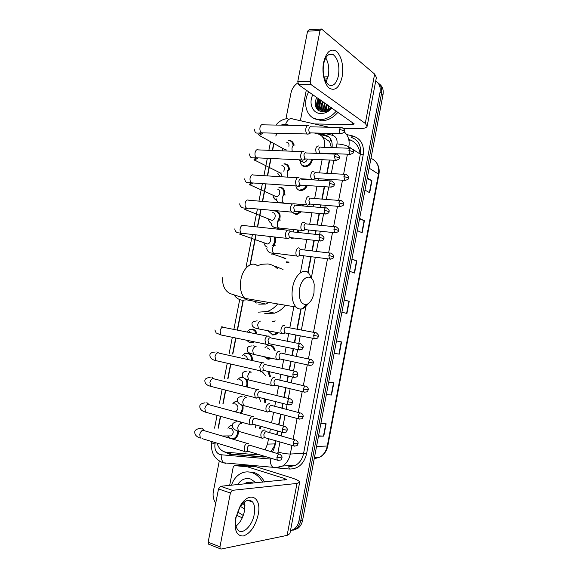 <?xml version="1.0" encoding="UTF-8"?>
<svg xmlns="http://www.w3.org/2000/svg" width="578" height="578" viewBox="0 0 578 578"><rect width="100%" height="100%" fill="white"/><g stroke="black" fill="none" stroke-linecap="round" stroke-linejoin="round"><path stroke-width="0.87" d="M307.294 185.538C306.029 188.421 304.064 190.083 301.398 190.516L300.473 190.53C298.096 190.234 296.586 188.818 295.936 186.275M303.045 204.735L303.24 205.985M301.333 211.83L297.121 214.38L295.864 214.424L292.389 212.437M298.616 230.275L298.385 232.508M293.848 238.013L291.24 238.382M288.501 262.318L286.594 262.419M277.931 332.935L275.366 334.734L272.592 334.973M268.293 345.572L270.612 345.239C273.033 345.875 274.543 347.638 275.135 350.528M271.776 358.584L267.896 359.306M268.98 371.625L270.518 376.589M263.741 383.814L263.185 383.713M265.584 399.08L265.613 402.678M256.459 418.559L257.831 419.151M261.003 426.391L260.432 428.789M312.46 159.261C311.701 163.552 309.432 166.038 305.654 166.71L305.068 166.71C302.612 166.45 301.08 164.997 300.481 162.36M238.064 429.62C238.909 433.717 237.833 436.758 234.827 438.76L233.259 439.266M242.738 405.308C243.533 408.408 242.962 411.095 241.019 413.378M246.531 379.291C247.984 381.661 248.179 384.247 247.109 387.043M243.324 354.524L245.296 353.252L248.034 353.028C251.141 354.047 252.6 356.561 252.413 360.564M248.193 330.486L250.173 329.316L252.68 329.128C254.949 329.691 256.386 331.317 256.993 334.019M254.262 341.808L252.673 342.711L249.999 342.927L246.51 340.218L249.58 342.414L253.33 342.414M279.441 187.236L280.258 187.229C283.798 187.958 285.236 190.509 284.564 194.873M284.304 163.827L284.81 163.82C287.83 164.253 289.347 166.276 289.361 169.874M275.699 210.703C279.81 211.873 281.06 214.987 279.434 220.045M274.933 237.023C276.233 240.253 275.655 243.266 273.199 246.069M289.152 140.483L289.34 140.49C291.861 140.714 293.371 142.224 293.87 145.02M255.563 302.619L255.006 301.499M331.353 147.592L329.612 141.559L322.408 136.726M270.909 451.656L274.377 446.064L275.562 440.718M276.71 434.75L277.433 430.95M278.61 424.808L280.655 414.144M281.782 408.241L282.707 403.408M283.877 397.332L285.727 387.665M286.847 381.812L287.967 375.967M289.123 369.942L290.777 361.286M291.897 355.47L293.205 348.628M294.354 342.638L295.813 334.994M296.926 329.207L300.791 309.013M307.814 272.346L310.82 256.668M311.925 250.895L313.962 240.267M315.104 234.3L315.783 230.745M316.896 224.958L319.099 213.427M320.248 207.43L320.732 204.908M321.845 199.092L324.229 186.68M325.385 180.647L325.667 179.166M326.787 173.306L329.33 160.027M330.493 153.943L330.58 153.51M277.23 133.229L275.735 136.032M324.468 147.347L324.569 146.819C325.428 139.941 323.131 135.599 317.676 133.785L314.331 132.991M265.078 449.922L267.484 444.106L268.524 438.702M269.659 432.77L270.388 428.992M271.559 422.886L273.589 412.295M274.716 406.421L275.641 401.623M276.804 395.576L278.647 385.974M279.766 380.158L280.879 374.349M282.028 368.352L283.682 359.747M284.788 353.967L286.096 347.176M287.237 341.215L288.697 333.614M289.802 327.863L293.87 306.68M300.538 271.956L303.645 255.765M304.751 250.028L306.781 239.465M307.915 233.526L308.594 229.993M309.7 224.242L311.903 212.776M313.045 206.816L313.529 204.316M314.642 198.529L317.011 186.188M318.16 180.192L318.442 178.725M319.562 172.901L322.098 159.701M323.254 153.654L323.34 153.221M217.061 443.153C218.679 448.55 221.786 451.584 226.374 452.256L255.866 454.676L258.576 454.489M273.907 143.633L272.578 150.461M271.01 158.488L267.607 175.907M266.053 183.862L262.622 201.426M261.075 209.33L257.622 227.017M256.09 234.892L250.245 264.796M243.273 300.509L237.609 329.518M235.947 338.036L232.811 354.061M230.86 364.061L228.007 378.684M225.76 390.172L223.18 403.379M220.644 416.377L218.347 428.154M273.206 321.26L275.301 320.949M280.092 176.673L277.866 173.472M276.609 200.58L273.38 197.019M271.537 223.867L268.893 220.659M241.055 377.326L242.897 376.914M233.599 402.794L235.528 401.342L237.348 400.901M229.509 438.16L228.65 437.286M228.751 427.026L230.644 425.495L232.407 424.996M282.606 150.858L282.353 150.005M244.92 483.902L245.209 483.302L244.92 483.902M317.243 109.43C317.004 106.012 317.727 102.617 319.41 99.243C317.727 102.617 317.004 106.012 317.243 109.43M375.707 81.065C379.349 83.398 380.786 87.105 380.028 92.198L298.905 521.089C298.19 524.6 296.586 527.288 294.094 529.152L290.467 530.763M285.944 118.822L290.972 93.015C291.926 88.716 294.188 85.363 297.749 82.965M215.739 503.214C213.405 499.71 212.61 495.758 213.361 491.351L219.279 460.991M377.658 82.596C380.974 84.988 382.268 88.6 381.523 93.426L300.741 520.749C300.033 524.253 298.436 526.934 295.95 528.791L291.355 530.532L295.95 528.791C298.436 526.934 300.033 524.253 300.741 520.749L381.523 93.426C382.268 88.6 380.974 84.988 377.658 82.596M246.857 483.714L247.55 482.377L246.857 483.714M318.911 110.853L318.854 108.476L318.911 110.853M318.962 107.103L319.497 104.394L318.962 107.103M332.054 147.614C332.762 140.938 330.45 136.726 325.103 134.977L316.946 133.056M272.534 452.14L274.796 446.57L275.901 440.812M277.043 434.844L277.772 431.044M278.943 424.895L280.987 414.231M282.122 408.328L283.047 403.495M284.21 397.411L286.059 387.751M287.187 381.892L288.306 376.047M289.455 370.014L291.117 361.358M292.23 355.535L293.545 348.7M294.686 342.703L296.153 335.059M297.265 329.265L301.145 308.977M308.125 272.57L311.159 256.711M312.264 250.939L314.302 240.311M315.444 234.336L316.13 230.781M317.235 224.987L319.446 213.455M320.595 207.459L321.079 204.937M322.192 199.121L324.569 186.701M325.725 180.668L326.006 179.187M327.134 173.328L329.677 160.041M330.84 153.958L330.927 153.524M224.054 451.736L229.509 454.214L263.228 457.032L266.183 456.793M265.439 456.945L231.568 454.127L226.901 452.299M319.034 134.226L328.593 136.683M319.822 99.532L317.951 104.9M317.741 106.2L317.669 109.885M245.845 482.97L245.404 483.858M379.154 83.839C382.463 86.23 383.749 89.828 383.012 94.633L302.569 520.417C301.861 523.906 300.264 526.572 297.786 528.429L293.212 530.163M326.368 394.449L331.541 395.034L326.332 394.637M328.68 382.217L333.86 382.752L331.541 395.034M318.543 435.848L323.796 436.123L318.478 436.188M320.841 423.696L326.122 423.775L323.796 436.123M351.944 259.045L356.828 260.938L354.552 273.04L349.639 271.277M359.624 218.412L364.407 220.753L362.139 232.79L357.327 230.586M367.261 177.988L371.95 180.762L369.696 192.741L364.971 190.097M334.149 353.266L339.25 354.162L334.142 353.303M338.932 354.104L341.237 341.88L336.475 340.948L341.555 341.938L339.25 354.162M344.228 299.895L349.213 301.34L346.916 313.493L341.909 312.185M295.979 214.005L295.9 214.424M344.199 300.04L349.213 301.34M367.153 178.566L371.95 180.762M359.538 218.852L364.407 220.753M351.894 259.341L356.828 260.938M323.593 62.446C326.44 51.601 330.775 47.923 336.591 51.399C341.836 57.114 343.679 65.625 342.118 76.932C339.496 87.422 335.283 91.216 329.489 88.311C324.468 84.742 321.599 72.525 323.593 62.446M338.47 75.573C339.763 65.755 338.036 58.775 333.289 54.657C328.853 52.75 325.631 55.871 323.608 64.006C322.336 73.825 324.02 80.776 328.644 84.872C333.195 86.888 336.468 83.788 338.47 75.573M325.746 57.879C328.579 62.865 329.438 68.84 328.311 75.805L326.064 82.083M301.145 120.896L300.668 119.184L306.304 90.103M343.52 128.403L357.984 128.692C363.468 128.742 366.517 127.919 367.146 126.235L365.282 123.41L310.971 84.532L298.602 84.735L354.292 123.959L352.031 124.573L314.511 123.952M367.146 126.235L376.394 77.438L374.638 74.078L321.556 29.008L320.01 30.461L307.561 31.205L309.114 29.774L320.725 29.059M298.602 84.735L297.786 81.462L310.176 81.231L320.01 30.461M310.176 81.231L310.971 84.532M297.786 81.462L307.561 31.205M328.109 76.78L323.947 76.874M318.868 108.194L319.468 105.21M320.378 102.566L321.317 100.579M336.345 111.055C331.497 116.705 325.985 119.581 319.815 119.682L319.128 119.66C307.279 119.364 301.759 104.076 308.746 91.808M324.641 79.099L327.553 78.752M337.986 112.204C333.152 117.825 327.654 120.686 321.498 120.78L313.225 117.999M331.31 107.544L329.243 109.126L331.223 107.486M332.039 108.057C328.738 111.633 325.06 113.454 321 113.526C312.676 113.736 308.32 103.419 312.857 94.676M316.636 97.314C313.688 105.615 315.704 110.499 322.69 111.959C325.92 111.98 328.896 110.586 331.635 107.775M319.085 99.019C317.149 103.802 317.662 107.494 320.617 110.095M318.565 98.657C316.202 105.586 317.857 109.69 323.536 110.976L329.243 109.126M321.158 100.464C319.439 104.582 319.641 107.97 321.765 110.629M320.638 100.102C318.478 105.767 319.461 109.712 323.586 111.944M323.21 101.894C321.729 105.362 321.679 108.368 323.059 110.933M322.697 101.54C321.151 105.167 321.158 108.281 322.719 110.875M325.248 103.318C324.02 106.092 323.774 108.642 324.511 110.962M324.742 102.963C323.442 105.918 323.239 108.592 324.128 110.983M327.264 104.726L326.173 110.658M326.765 104.372L325.732 110.774M329.265 106.121L328.196 109.798M328.766 105.774L327.639 110.087M330.753 107.161L330.262 108.368M326.411 104.127L324.829 110.933M322.358 101.302L320.848 109.256M320.306 99.871L318.789 107.884M318.24 98.426C316.195 102.898 316.094 106.793 317.922 110.123M326.664 104.307L325.074 110.904M322.618 101.482C321.224 104.336 320.739 107.111 321.158 109.813M320.566 100.052C319.164 102.935 318.68 105.723 319.107 108.44M318.5 98.607C316.441 103.122 316.354 107.046 318.232 110.384M299.642 288.769C298.544 299.679 300.928 304.902 306.795 304.44C310.263 302.858 312.662 298.999 313.999 292.88L314.186 284.492C312.691 272.852 301.861 275.648 299.642 288.769M308.074 303.797C306.383 306.261 304.534 307.879 302.525 308.638C300.127 309.476 297.966 308.948 296.037 307.041C292.367 302.713 291.233 296.146 292.634 287.331C294.794 275.056 303.573 267.6 308.739 273.098L311.932 278.856M258.756 304.158L265.692 304.057L269.045 302.46M256.278 303.074L255.49 301.615M257.456 265.779L261.516 264.291L267.939 263.944C271.573 264.464 274.767 266.061 277.527 268.734M285.344 305.227C282.317 309.114 278.719 311.759 274.557 313.16L264.782 313.529M277.671 303.927C274.673 307.612 271.176 310.133 267.166 311.491L258.576 312.163M275.251 266.256L283.039 269.507M285.973 149.594L284.976 149.731L282.88 148.474M282.693 150.865L282.093 148.04M288.61 140.642L288.798 140.642C291.305 140.895 292.728 142.441 293.082 145.28M308.927 125.614C307.532 125.021 306.521 125.968 305.885 128.446C305.524 131.004 305.964 132.846 307.193 133.98L307.872 134.248L309.273 133.597M311.137 126.828C310.133 126.401 309.403 127.088 308.948 128.887C308.688 130.729 308.999 132.066 309.887 132.889L311.036 132.911M286.457 142.123C288.473 142.455 289.282 143.857 288.884 146.313M281.508 173.053L280.409 173.205L278.386 172.006M283.776 164L284.26 164C287.28 164.477 288.682 166.543 288.48 170.192M303.905 151.602C302.496 151.082 301.47 152.072 300.827 154.572C300.481 157.035 300.892 158.82 302.07 159.933L302.742 160.229L304.209 159.586M306.109 152.874C305.09 152.505 304.353 153.221 303.891 155.027L304.787 158.907L305.964 158.964M281.898 165.568C284.419 166.276 285.033 168.147 283.755 171.182M277.324 189.085C281.161 189.158 280.258 196.477 276.371 196.73L273.893 195.617M276.436 200.002C274.478 199.359 273.351 197.857 273.047 195.487M278.936 187.438L279.709 187.431C283.263 188.24 284.542 190.841 283.56 195.234M299.072 177.8L298.869 177.677C297.439 177.229 296.398 178.262 295.763 180.777C295.409 183.154 295.799 184.888 296.926 185.979L297.598 186.297L299.129 185.661M301.066 179.007C300.033 178.689 299.288 179.433 298.826 181.254L299.664 185.018L300.863 185.097M272.729 212.675C276.465 212.812 275.749 219.929 271.949 220.334L269.399 219.308M271.602 223.433C269.912 222.74 268.886 221.352 268.532 219.264M274.08 210.948L275.142 210.927C279.658 212.603 280.489 216.064 277.635 221.316M294.173 204.07L293.812 203.839C292.367 203.463 291.319 204.547 290.676 207.076C290.329 209.366 290.691 211.042 291.767 212.119L292.432 212.451L294.014 211.837M296.001 205.226C294.961 204.959 294.202 205.739 293.74 207.574L294.527 211.216L295.748 211.331M268.134 236.337C271.761 236.532 271.205 243.461 267.513 244.003L264.897 243.078M267.296 247.117C265.656 246.539 264.579 245.296 264.074 243.374M289.195 230.376L288.733 230.095C287.273 229.791 286.218 230.911 285.568 233.461C285.229 235.665 285.575 237.291 286.594 238.346L287.244 238.692L288.884 238.1M290.915 231.54C289.867 231.323 289.101 232.132 288.639 233.974L289.376 237.507L290.611 237.652M274.037 236.922C275.453 240.325 274.76 243.374 271.949 246.076M247.348 331.281L249.739 329.641L252.095 329.467C254.147 329.966 255.483 331.425 256.097 333.846M269.095 336.425L268.271 335.977C266.74 335.97 265.642 337.27 264.984 339.886L265.743 344.177L266.595 344.64L268.113 344.112M270.425 337.653C269.319 337.653 268.532 338.6 268.055 340.485L268.604 343.592L269.832 343.845M249.58 331.693L251.372 332.906M253.251 341.605L252.08 342.212M244.494 355.651L244.913 355.708C246.488 356.192 247.319 357.442 247.406 359.451M242.485 355.376L244.87 353.599L247.449 353.389C250.332 354.328 251.697 356.662 251.56 360.376M264.016 363.15L263.113 362.666C261.567 362.738 260.461 364.089 259.789 366.719L260.497 370.866L261.429 371.358L262.86 370.852M265.259 364.407C264.146 364.458 263.344 365.441 262.867 367.341L263.373 370.346L264.587 370.621M239.465 379.732L240.224 379.797C242.572 380.895 243.215 382.903 242.153 385.822M237.623 379.565L240 377.629L243.533 377.636M258.922 389.955L257.933 389.449C256.372 389.601 255.252 390.995 254.587 393.64L255.23 397.657L256.249 398.17L257.586 397.686M260.071 391.248C258.944 391.357 258.142 392.368 257.658 394.283L258.128 397.187L259.312 397.491M244.993 378.626C247.001 380.902 247.427 383.64 246.264 386.834M234.437 403.914L235.528 403.964C238.627 406.218 238.743 408.776 235.853 411.652L235.333 411.839M232.746 403.834L235.123 401.732L237.457 401.334M253.807 416.846L252.745 416.326C251.163 416.55 250.028 417.988 249.356 420.654L249.956 424.541L251.047 425.076L252.29 424.613M284.239 426.34L254.876 418.183C253.735 418.349 252.918 419.39 252.434 421.319L252.861 424.129L254.024 424.454M241.705 404.94C242.717 408.068 242.196 410.806 240.152 413.147M229.401 428.197L230.81 428.204C233.866 430.451 234.011 433.016 231.243 435.891L228.823 435.913M229.871 438.269L227.79 436.108M227.876 428.19L230.246 425.907L232.342 425.43M248.67 443.825L247.529 443.29C245.932 443.586 244.79 445.082 244.118 447.755L244.66 451.526L245.831 452.068L246.965 451.635M279.022 454.062L249.653 445.205C248.504 445.428 247.68 446.505 247.196 448.441L247.586 451.172L248.721 451.512M237.45 430.921C237.724 434.338 236.626 436.816 234.162 438.355L231.915 438.868M307.402 159.029C306.737 161.06 305.495 162.208 303.674 162.461L301.167 161.089M311.607 159.217C310.834 163.169 308.717 165.438 305.242 166.031L304.7 166.038C301.889 165.655 300.423 163.841 300.285 160.612M320.869 147.166C319.909 146.79 319.208 147.484 318.76 149.24L319.627 153.069L320.696 153.112M318.695 145.938C315.906 146.277 315.118 148.756 316.339 153.372M301.593 185.148L299.252 186.376L298.161 186.275M315.978 172.612C315.003 172.287 314.295 173.01 313.854 174.773L315.104 178.689L312.604 179.729L313.999 179.151M313.912 171.391L313.811 171.326C311.231 169.694 309.425 177.749 311.99 179.447L312.221 179.599M315.104 178.689L315.761 178.559M301.369 178.92L301.745 179.166M306.376 185.473C305.155 188.023 303.349 189.49 300.957 189.859L300.098 189.873M309.179 196.968L308.912 196.802C306.362 195.328 304.498 203.167 306.997 204.894L307.604 205.19L309.049 204.626M311.072 198.138C310.09 197.864 309.375 198.615 308.927 200.393L309.692 203.998L310.805 204.092M297.966 204.309L298.27 205.566M302.215 204.67L302.402 205.92M300.278 211.736L296.659 213.752L295.481 213.788M304.368 222.588L303.992 222.357C301.463 221.034 299.563 228.671 301.983 230.427L302.583 230.738L304.079 230.196M306.145 223.744C305.155 223.52 304.433 224.3 303.977 226.092L304.7 229.589L305.827 229.704M293.624 229.748L293.205 231.951M297.778 230.189L297.511 232.414M275.605 245.173C274.102 244.942 273.054 246.127 272.476 248.721C272.231 250.708 272.578 252.153 273.517 253.07L274.023 253.359L272.635 254.053L285.857 258.518L284.802 258.576L282.996 257.55M299.527 248.265L299.057 247.991C296.557 246.828 294.614 254.269 296.962 256.047L297.554 256.372L299.086 255.852M301.21 249.436C300.199 249.263 299.469 250.072 299.021 251.878L299.693 255.266L300.835 255.411M289.152 262.116L286.204 261.827M284.882 325.797L284.166 325.407C281.724 324.663 279.673 331.613 281.797 333.427L282.541 333.831L283.979 333.347M276.985 332.755L274.781 334.221L272.187 334.445L268.394 331.086M272.296 321.484L274.731 321.289M286.291 327.018C285.25 326.996 284.499 327.899 284.044 329.735L284.586 332.827L285.72 333.044M267.267 347.884L269.507 349.35M279.962 351.8L279.167 351.373C276.746 350.774 274.658 357.587 276.718 359.4L277.541 359.834L278.899 359.364M270.714 358.353L267.484 358.794L264.702 357.045M265.013 347.53L267.361 345.832L270.034 345.601C272.231 346.164 273.632 347.746 274.232 350.34M281.291 353.042C280.236 353.079 279.477 354.018 279.015 355.86L279.521 358.851L280.641 359.097M262.166 372.348L262.817 372.413L265.331 375.382M275.027 377.882L274.153 377.434C271.754 376.964 269.637 383.648 271.624 385.461L272.52 385.923L273.791 385.461M260.078 372.116L260.931 371.206M276.27 379.161C275.207 379.24 274.442 380.216 273.972 382.072L274.442 384.97L275.547 385.237M267.722 371.336L269.651 376.386M270.071 404.044L269.124 403.581C266.104 405.178 265.237 407.858 266.509 411.615L267.484 412.092L268.669 411.659M300.199 412.974L271.234 405.359C270.157 405.496 269.384 406.5 268.914 408.371L269.348 411.175L270.432 411.464M259.175 397.534L260.62 401.399M264.645 398.842L264.767 402.461M265.092 430.292L264.074 429.808C261.075 431.477 260.179 434.157 261.386 437.857L262.434 438.348L263.525 437.936M295.141 439.923L266.176 431.65C265.092 431.838 264.312 432.871 263.843 434.75L264.24 437.474L265.302 437.777M255.844 424.96L255.534 427.417M260.136 426.152L259.601 428.558M235.564 518.256L240.188 506.017C249.248 490.079 262.094 497.116 258.171 514.695C255.317 526.327 250.375 533.422 243.338 535.994C236.633 536.081 234.039 530.17 235.564 518.256M254.212 514.406C255.173 508.929 254.652 504.804 252.637 502.029C248.916 498.46 244.624 500.281 239.769 507.484L236.091 517.223C235.138 522.649 235.629 526.746 237.565 529.52C241.922 535.871 252.246 526.19 254.212 514.406M244.443 501.964L244.48 510.952C243.02 517.65 240.202 522.7 236.048 526.103M229.668 485.39L233.172 467.291L234.148 465.839L234.957 465.666L247.435 466.822L255.028 466.395L291.601 477.861C296.89 479.559 299.577 481.033 299.657 482.276L296.984 483.432L232.385 490.325L230.391 493.02L218.513 488.937L220.521 486.286L286.572 479.617L284.593 478.526L247.435 466.822M241.915 465.225L254.725 466.338M299.657 482.276L289.918 533.639L287.121 535.38L221.013 549.078L220.182 548.753L219.965 546.853L230.391 493.02M209.214 544.404L208.383 544.079L208.152 542.186L218.513 488.937M236.525 515.33L242.283 517.787M243.23 515.482L237.623 511.92M231.475 485.217C233.223 480.022 236.142 476.221 240.217 473.815C243.923 471.764 247.789 471.352 251.827 472.58C256.329 474.09 259.919 477.291 262.614 482.175M247.326 471.879L253.8 472.428C258.287 473.931 261.877 477.117 264.565 481.987M253.063 483.107L252.066 482.673C249.263 481.734 246.647 482.168 244.219 483.974M237.731 484.602C241.033 479.502 245.318 477.638 250.592 479.018L256.105 482.811M251.603 482.522L247.984 483.605M249.819 483.425L251.827 482.594L247.37 483.663M252.015 482.659L250.433 483.367M249.674 500.223L250.469 501.278M252.709 482.941L252.246 483.186M248.981 500.165L249.53 500.953M244.769 509.124L240.448 506.4M242.803 503.438L244.942 505.432M250.556 482.644L249.862 483.403M248.88 482.189L247.456 483.62L248.078 483.555M245.816 482.984L244.971 483.902M244.097 502.246L244.689 503.084M251.09 482.384L250.187 483.345M248.518 500.187L248.786 500.7M249.161 482.182L247.76 483.584M246.329 482.76L245.274 483.865M244.321 502.065L244.559 502.434M228.418 453.239L228.166 452.401M329.612 141.559L330.869 139.428M274.868 446.202L274.377 446.064M325.515 147.383L324.569 146.819M274.955 443.911L267.484 444.106M289.881 125.318L284.398 124.162L280.8 125.151M215.262 442.604L214.973 444.056C214.366 449.33 216.035 452.863 220.001 454.655L270.258 459.048L272.7 458.759M225.897 463.411L223.924 462.834C222.01 461.316 221.099 458.665 221.193 454.893M346.641 134.544L352.804 135.967C360.925 138.604 364.393 144.897 363.208 154.861L306.557 453.882C303.92 464.011 298.205 469.061 289.397 469.033L276.898 467.891M241.279 464.416L238.952 464.199M380.028 92.198L383.012 94.633M298.905 521.089L302.569 520.417M344.105 131.835C348.274 135.375 349.849 140.375 348.83 146.834L351.171 148.322M352.833 149.384L360.34 154.16C361.402 145.302 358.317 139.695 351.099 137.34L352.804 135.967M285.583 124.306C287.562 119.581 289.983 117.811 292.851 119.003L328.745 127.196M223.52 462.927L221.771 462.205M291.955 445.407L290.315 454.026L303.587 453.405L360.34 154.16L363.208 154.861M277.599 453.643L278.032 452.054C282.852 453.369 286.941 454.026 290.315 454.026C289.181 459.445 286.58 463.448 282.526 466.041L274.781 467.884L272.895 467.299C271.068 465.731 270.186 462.978 270.258 459.048M288.335 466.901L295.958 465.102C299.939 462.581 302.482 458.679 303.587 453.405L306.557 453.882M336.237 147.766L336.967 143.915C341.88 144.233 345.832 145.208 348.83 146.834L348.57 148.206M347.429 154.189L343.607 174.26M342.472 180.199L338.629 200.4M337.501 206.295L333.629 226.619M332.516 232.486L328.622 252.918M327.509 258.771L313.5 332.321M312.38 338.188L308.428 358.952M307.301 364.848L303.334 385.671M302.207 391.609L298.234 412.468M297.092 418.458L293.111 439.352M336.967 143.915C337.538 139.363 335.984 136.48 332.321 135.266L323.557 133.215M273.676 143.503L272.317 150.453M270.75 158.473L267.347 175.893M265.793 183.847L262.369 201.404M260.822 209.308L257.369 226.988M255.83 234.863L249.963 264.926M243.02 300.452L237.356 329.474M235.694 337.986L232.558 354.032M230.608 364.003L227.746 378.662M225.514 390.107L222.92 403.372M220.391 416.312L218.079 428.154M278.032 452.054L279.962 441.975M281.11 435.985L281.84 432.171M283.018 426.008L285.062 415.3M286.197 409.376L287.121 404.528M288.292 398.423L290.149 388.727M291.269 382.846L292.396 376.986M293.552 370.931L295.214 362.24M296.326 356.402L297.641 349.538M298.79 343.527L300.257 335.847M301.369 330.038L305.885 306.427M311.441 277.404L315.299 257.232M316.404 251.437L318.442 240.773M319.591 234.784L320.277 231.214M321.382 225.398L323.601 213.831M324.749 207.813L325.233 205.284M326.353 199.446L328.73 186.983M329.894 180.928L330.175 179.44M331.302 173.566L333.853 160.236M335.016 154.131L335.103 153.69M289.397 469.033L288.762 467.031L295.958 465.102L282.526 466.041C279.405 467.501 276.197 467.92 272.895 467.299L223.924 462.834L221.208 461.981C213.73 458.014 210.58 451.497 211.772 442.416C211.794 442.849 212.863 443.398 214.973 444.056M332.321 135.266L333.087 133.446M211.779 442.372L211.931 441.592M348.845 139.854L349.965 140.584L348.939 140.346M252.557 329.106L252.478 329.539M249.963 342.472L249.877 342.899M247.919 353.006L247.832 353.44M291.124 466.836L290.777 465.463M326.83 136.068L325.103 134.977M265.223 456.931L263.228 457.032M231.568 454.127L229.509 454.214M360.101 154.008C359.119 146.313 355.333 141.444 348.751 139.406M286.977 164.499L286.869 165.07M282.425 187.951L282.31 188.551M277.859 211.476L277.736 212.112M369.125 168.111L378.908 174.397L327.805 445.891L327.271 446.043L378.503 173.899C379.493 166.276 376.986 161.081 370.982 158.307M314.208 458.795L319.844 457.155C323.738 454.792 326.216 451.086 327.271 446.043L316.549 446.404M346.605 313.413L348.902 301.254M354.242 272.932L356.525 260.837M361.842 232.645L364.111 220.623M369.4 192.575L371.654 180.611M331.216 395.005L333.535 382.715M323.463 436.115L325.79 423.768M365.282 123.41L374.638 74.078M352.031 124.573L352.464 122.305M318.709 110.723L318.651 108.194M318.688 107.674L319.685 102.956M257.665 265.959C252.145 260.606 243.027 267.65 240.939 279.384C239.595 287.815 240.881 294.137 244.812 298.349C247.138 300.43 249.703 300.863 252.521 299.657M234.408 295.495C236.388 298.06 238.873 299.628 241.871 300.177L247.146 299.866M339.618 129.515L343.939 130.599L344.329 131.134C345.102 130.317 344.264 129.089 341.808 127.449C340.825 126.943 340.088 127.63 339.618 129.515C339.351 131.416 339.64 132.781 340.485 133.619L341.562 133.67M307.417 125.628L263.228 124.834C261.74 124.176 260.664 125.072 260.006 127.514L259.963 127.774C259.717 130.129 260.208 131.82 261.451 132.839L263.12 132.882M262.99 132.954L259.305 135.584M334.489 156.327L339.221 157.852C339.994 157.1 339.178 155.887 336.772 154.203C335.753 153.661 334.987 154.369 334.489 156.327L335.312 160.301L336.418 160.373M302.446 151.646L258.431 149.904C256.885 149.189 255.765 150.107 255.079 152.643L255.028 152.895C254.782 155.171 255.252 156.804 256.437 157.808L258.149 157.888M257.969 157.975L254.472 160.214M329.344 183.226L334.106 184.664C334.864 183.977 334.07 182.764 331.714 181.044C330.659 180.466 329.872 181.196 329.344 183.226L330.117 187.077L331.245 187.178M297.468 177.749L253.612 175.04C252.015 174.281 250.852 175.221 250.122 177.843L250.079 178.103C249.833 180.285 250.274 181.875 251.408 182.858L253.157 182.98M252.889 183.096L249.624 184.931M324.179 210.211L328.969 211.57C329.727 210.956 328.947 209.756 326.642 207.972C325.559 207.365 324.735 208.109 324.179 210.211L324.908 213.947L326.057 214.07M292.482 203.926L248.771 200.263C247.131 199.453 245.925 200.414 245.159 203.131L245.115 203.391C244.87 205.493 245.289 207.025 246.365 207.993L248.135 208.159M247.738 208.304L244.754 209.72M318.998 237.298L323.81 238.562C324.554 237.977 323.796 236.785 321.549 234.993C320.436 234.35 319.583 235.116 318.998 237.298L319.677 240.91L320.848 241.062M287.483 230.189L243.916 225.565C242.233 224.705 240.983 225.687 240.181 228.505L240.13 228.765C239.892 230.781 240.282 232.262 241.308 233.216L243.1 233.418M242.507 233.591L239.87 234.589M298.096 346.569L303.017 347.472C303.732 347.111 303.06 345.94 300.994 343.968C299.772 343.216 298.812 344.083 298.096 346.569L298.602 349.733L299.78 349.986M221.8 326.657L222.819 327.097M267.39 336.085L224.322 327.531C222.479 326.505 221.071 327.596 220.088 330.804L220.933 334.951L222.718 335.312M220.745 334.9L219.329 334.51M292.829 374.118L297.771 374.934C297.93 375.36 298.104 372.449 295.806 371.437C294.563 370.664 293.573 371.553 292.829 374.118L293.292 377.188L294.462 377.456M216.844 351.894L218.282 352.725M262.34 362.774L219.38 353.216C217.501 352.154 216.056 353.281 215.023 356.583L215.811 360.6L217.566 361.004M287.541 401.768L292.511 402.498C292.649 402.938 292.865 400.055 290.597 398.993C289.332 398.199 288.314 399.131 287.541 401.768L287.967 404.737L289.116 405.026M211.873 377.21L213.658 378.525M257.268 389.55L214.409 378.98C212.509 377.889 211.021 379.045 209.944 382.448L210.667 386.335L212.393 386.776M282.23 429.519L287.23 430.148C287.649 429.158 287.028 427.987 285.366 426.643C284.087 425.834 283.039 426.795 282.23 429.519L282.62 432.387L283.755 432.698M206.888 402.613L208.933 404.455M252.189 416.406L209.424 404.824C207.495 403.704 205.97 404.896 204.85 408.4L205.515 412.165L207.199 412.634M276.905 457.357L281.927 457.899C282.353 456.931 281.746 455.76 280.12 454.387C278.82 453.564 277.751 454.561 276.905 457.357L277.259 460.139L278.372 460.471M247.095 443.355L204.424 430.74C202.466 429.599 200.906 430.834 199.735 434.432L200.349 438.081C196.744 436.968 194.887 435.046 194.764 432.308C194.454 430.523 196.166 429.179 199.909 428.298L201.881 428.096L204.121 430.473M244.66 451.526L201.989 438.579M348.902 150.367L353.476 151.855C354.235 151.125 353.425 149.933 351.041 148.293C350.087 147.802 349.379 148.495 348.902 150.367L349.704 154.283L350.709 154.34M295.011 145.121C293.566 144.608 292.555 145.627 291.984 148.185L292.143 151.241M343.924 176.528L348.512 177.945C349.271 177.265 348.483 176.088 346.135 174.404C345.16 173.884 344.416 174.592 343.924 176.528L344.676 180.329L345.702 180.415M290.185 170.019C288.725 169.571 287.707 170.633 287.129 173.198L287.671 177.143M338.925 202.784L343.534 204.121C344.286 203.492 343.513 202.322 341.222 200.602C340.211 200.046 339.445 200.776 338.925 202.784L339.633 206.469L340.68 206.577M285.337 194.988C283.863 194.613 282.837 195.718 282.259 198.29C282.013 200.429 282.404 201.975 283.437 202.921C278.639 202.401 277.324 203.478 276.385 198.897M283.762 203.124L284.13 203.225M284.289 203.239L285.019 203.059M333.903 229.126L338.542 230.376C339.293 229.82 338.542 228.657 336.288 226.879C335.247 226.301 334.452 227.053 333.903 229.126L334.568 232.703L335.637 232.826M280.482 220.045C278.986 219.741 277.953 220.883 277.375 223.469C277.129 225.528 277.498 227.024 278.48 227.956L280.084 228.122M279.152 228.274L277.787 229.163M328.875 255.555L333.535 256.726C334.265 256.191 333.535 255.028 331.339 253.251C330.269 252.637 329.446 253.41 328.875 255.555L329.496 259.023L330.573 259.175M274.023 253.359L275.128 253.272M272.982 252.983L272.346 253.641L272.635 254.053L271.566 254.11M313.673 335.385L318.406 336.302C319.121 335.926 318.442 334.778 316.376 332.863C315.234 332.177 314.331 333.015 313.673 335.385L314.172 338.535L315.256 338.751M260.895 321.057C259.334 321.036 258.265 322.343 257.672 324.981L258.525 328.911L260.136 329.222M257.066 328.853L255.649 328.131M308.573 362.168L313.327 363.006C314.035 362.673 313.377 361.525 311.347 359.567C310.184 358.866 309.259 359.733 308.573 362.168L309.035 365.224L310.111 365.462M253.778 345.774L255.245 346.576M256.097 346.54L255.96 346.511C254.385 346.562 253.301 347.913 252.709 350.564L253.504 354.365L255.1 354.711M303.45 389.052L308.233 389.803C308.385 390.229 308.573 387.368 306.304 386.364C305.126 385.642 304.173 386.538 303.45 389.052L303.876 392.007L304.946 392.26M248.901 370.895L250.642 372.051M251.329 372.124L251.004 372.044C249.414 372.174 248.323 373.569 247.731 376.227L248.468 379.905L250.043 380.281M298.32 416.015L303.125 416.68C303.262 417.143 303.486 414.289 301.246 413.248C300.04 412.504 299.064 413.429 298.32 416.015L298.71 418.884L299.758 419.158M244.01 396.103L245.99 397.664M246.546 397.794L246.033 397.664C244.429 397.866 243.324 399.304 242.731 401.97L243.417 405.532L244.964 405.937M293.162 443.08L297.995 443.658C298.414 442.705 297.8 441.556 296.16 440.212C294.946 439.461 293.942 440.414 293.162 443.08L293.523 445.855L294.556 446.151M239.892 421.738L241.272 423.392M241.734 423.558L241.055 423.371C239.429 423.638 238.317 425.119 237.717 427.807L238.353 431.246L239.863 431.672M287.121 535.38L296.984 483.432M208.152 542.186L219.965 546.853M284.297 480.065L284.593 478.526M255.028 466.395L247.738 466.887M220.521 486.286L232.385 490.325M242.334 465.196L234.957 465.666M246.611 483.735L247.283 482.442M274.572 210.732L275.012 210.912M250.173 329.316L250.722 329.417M245.296 353.252L245.881 353.339M235.528 401.342L236.243 401.378M287.671 118.598C283.032 119.01 279.123 121.163 275.944 125.065M294.094 529.152L297.786 528.429M270.555 141.783L268.886 150.316M267.318 158.314L263.929 175.676M262.376 183.609L258.951 201.115M257.412 208.998L253.966 226.627M252.427 234.473L246.04 267.159M239.704 299.577L233.974 328.86M232.327 337.292L229.148 353.563M227.255 363.23L224.3 378.344M222.169 389.261L219.438 403.206M217.061 415.38L214.561 428.139M281.103 187.366L281.031 187.734M276.537 210.854L276.457 211.259M327.805 445.891C326.729 451.05 324.07 454.807 319.844 457.155L314.461 457.458M376.365 162.526C378.836 165.9 379.681 169.86 378.908 174.397M333.289 54.657L328.347 54.852M319.128 119.66L320.819 120.759M306.795 304.44L302.525 308.638M222.451 277.722C222.414 285.973 225.095 291.298 230.499 293.703L244.812 298.349L296.037 307.041M267.166 311.491L274.557 313.16M265.692 304.057L250.028 300.307M254.385 129.161C255.274 133.489 255.223 133.41 261.451 132.839L307.193 133.98M310.372 133.084L307.872 134.248M344.329 131.134C344.734 132.261 343.455 133.092 340.485 133.619L309.887 132.889M261.415 132.817L258.424 134.479L259.5 135.584L285.164 149.731M340.702 127.427L311.195 126.864M249.508 153.979C250.122 158.054 250.801 157.91 256.437 157.808L302.07 159.933M305.271 159.116L302.742 160.229M339.221 157.852C339.604 159.037 338.303 159.853 335.312 160.301L304.787 158.907M256.401 157.78L254.002 159.34L254.847 160.207L280.778 173.198M335.637 154.153L306.239 152.96M244.61 178.869C245.794 183.92 247.189 182.323 251.408 182.858L296.926 185.979M300.141 185.242L297.598 186.297M334.106 184.664C334.481 185.892 333.152 186.701 330.117 187.077L299.664 185.018M251.336 182.858L249.494 184.194L250.18 184.909L276.371 196.73M330.558 180.972L301.261 179.137M239.697 203.839C240.123 207.054 242.341 208.441 246.365 207.993L291.767 212.119M294.997 211.454L292.432 212.451M328.969 211.57C329.316 212.863 327.964 213.65 324.908 213.947L294.527 211.216M246.307 207.95L244.92 209.077L245.484 209.684L271.949 220.334M325.465 207.87L296.261 205.4M234.769 228.895C235.448 233.642 238.989 232.609 241.308 233.216L286.594 238.346M289.838 237.76L287.244 238.692M323.81 238.562C323.29 238.808 324.619 240.795 319.677 240.91L289.376 237.507M241.178 233.194L240.304 234.011L240.78 234.538L267.513 244.003M320.356 234.863L291.254 231.742M214.9 329.937L216.158 332.95L220.933 334.951L265.743 344.177M303.017 347.472C302.287 348.259 303.464 350.073 298.602 349.733L268.604 343.592M269.03 343.874L266.342 344.567M299.809 343.729L271.017 337.978M260.497 370.866L215.811 360.6C215.312 360.253 210.182 359.906 209.893 355.405C209.814 353.346 211.599 352.226 215.233 352.038M297.771 374.934C297.02 375.765 298.19 377.607 293.292 377.188L263.373 370.346M263.785 370.628L261.075 371.271M294.636 371.17L265.916 364.754M255.23 397.657L210.667 386.335C210.616 386.176 204.944 385.36 204.865 380.953C204.663 379.024 206.418 377.831 210.132 377.376M292.511 402.498C291.717 403.393 292.901 405.214 287.967 404.737L258.128 397.187M258.525 397.483L255.794 398.061M289.448 398.712L260.786 391.617M249.956 424.541L205.515 412.165C205.92 412.215 199.699 410.922 199.822 406.587C199.569 404.73 201.303 403.466 205.024 402.794M287.23 430.148C286.312 431.094 287.938 432.763 282.62 432.387L252.861 424.129M235.853 411.652L234.451 411.601M253.251 424.425L250.491 424.953M228.476 436.101L229.148 437.763M281.927 457.899C280.857 459.3 282.44 460.507 277.259 460.139L247.586 451.172M231.243 435.891L222.14 435.978M234.162 438.355L235.506 438.334M247.955 451.469L245.18 451.938M320.067 153.257L319.518 153.495M353.476 151.855C353.873 152.968 352.616 153.777 349.704 154.283L319.627 153.069M286.132 151.002L285.994 149.449M303.674 162.461L298.768 159.781M305.242 166.031L306.333 166.623M350.008 148.257L320.956 147.224M287.548 170.597L288.66 170.17M348.512 177.945C348.91 179.093 347.631 179.888 344.676 180.329L314.663 178.486M281.963 176.789L281.197 174.13M299.252 186.376L298.638 186.073M300.618 178.739L311.99 179.447M300.957 189.859L302.07 190.4M345.088 174.346L316.123 172.706M283.068 195.537L283.834 195.183M310.126 204.207L307.604 205.19M343.534 204.121C343.932 205.306 342.624 206.086 339.633 206.469L309.692 203.998M283.184 202.697L282.7 203.109M293.638 203.781L306.997 204.894M296.659 213.752L297.786 214.243M340.153 200.515L311.282 198.268M305.133 229.813L302.583 230.738M338.542 230.376C338.925 231.605 337.603 232.378 334.568 232.703L304.7 229.589M301.983 230.427L278.48 227.956C274.312 228.187 271.104 226.2 271.552 223.744M278.213 227.696L276.963 229.076M292.836 237.898L293.48 238.143M335.204 226.778L306.419 223.917M300.119 255.498L297.554 256.372M333.535 256.726C333.773 258.193 332.422 258.958 329.496 259.023L299.693 255.266M296.962 256.047L273.517 253.07C270.027 253.46 267.759 251.994 266.711 248.67M330.24 253.113L301.55 249.638M281.797 333.427L258.525 328.911C253.944 328.08 251.791 326.418 252.073 323.926C251.582 322.372 253.265 321.354 257.138 320.855M268.582 331.122L268.589 331.512M318.406 336.302C317.683 337.032 318.933 338.759 314.172 338.535L284.586 332.827M284.983 333.08L282.353 333.781M274.781 334.221L276.009 334.452M315.277 332.653L286.811 327.3M276.718 359.4L253.504 354.365C250.404 353.303 247.124 352.941 247.167 349.177C247.276 347.089 248.93 346.005 252.124 345.926M313.327 363.006C312.575 363.793 313.84 365.506 309.035 365.224L279.521 358.851M279.911 359.111L277.259 359.762M270.323 358.533L271.573 358.7M310.27 359.343L281.862 353.353M271.624 385.461L248.468 379.905C247.456 379.428 242.529 378.98 242.24 374.508C242.233 372.535 243.851 371.394 247.109 371.076M308.233 389.803C307.445 390.656 308.724 392.346 303.876 392.007L274.442 384.97M274.817 385.237L272.144 385.829M305.242 386.111L276.898 379.486M266.509 411.615L243.417 405.532C242.854 405.229 237.377 404.318 237.305 399.925C237.211 398.054 238.808 396.848 242.088 396.306M303.125 416.68C302.337 417.547 303.594 419.303 298.71 418.884L269.348 411.175M269.709 411.449L267.022 411.984M261.386 437.857L238.353 431.246C238.244 431.145 232.219 429.765 232.349 425.422C232.204 423.609 233.779 422.345 237.059 421.615M297.995 443.658C297.171 444.59 298.443 446.332 293.523 445.855L264.24 437.474M264.594 437.748L261.877 438.232M238.981 508.915L239.191 507.809M239.769 507.484L240.188 506.017M252.637 502.029L247.695 500.324M208.383 544.079L220.182 548.753M249.913 483.374L250.52 483.316M252.34 483.136L252.94 483.078"/></g></svg>
